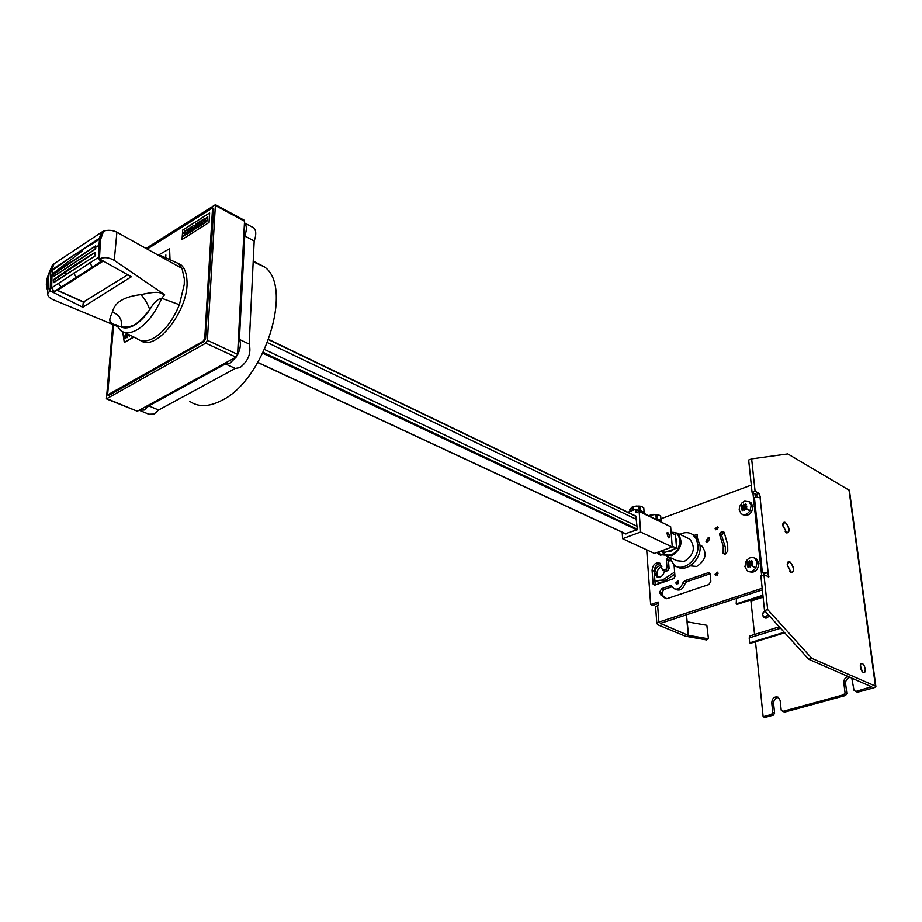 <?xml version="1.0" encoding="UTF-8"?>
<svg xmlns="http://www.w3.org/2000/svg" width="922" height="922" viewBox="0 0 922 922"><rect width="100%" height="100%" fill="white"/><g stroke="black" fill="none" stroke-linecap="round" stroke-linejoin="round"><path stroke-width="1.38" d="M670.432 560.83L668.496 560.933M654.908 580.745L662.492 580.088L674.627 572.078M664.52 571.191C663.068 576.158 660.463 578.013 656.729 576.757L654.804 573.127C655.254 568.09 657.536 565.601 661.662 565.659M661.846 566.604C658.654 567.779 657.006 570.269 656.913 574.072L658.331 577.31M674.8 574.302L662.883 581.932L659.368 582.439L656.337 581.333M671.135 532.812L675.469 534.898L676.552 548.221L664.877 552.393L661.523 550.837M676.552 548.221L672.207 546.17M264.649 349.519L637.125 526.289M267.576 342.673L636.641 519.489M660.936 521.437L661.039 520.561L657.605 518.89L655.519 518.809M649.088 515.467L655.911 514.395L656.234 518.729M657.605 518.89L657.271 514.545L658.965 515.075L660.705 516.228L661.039 520.561M650.356 516.308L650.264 515.029M657.72 514.637L653.064 514.395M655.911 514.395L657.271 514.545M644.017 513.22L644.098 512.321L640.583 510.615L638.473 510.534M629.991 511.468L629.853 509.532L632.008 507.169L632.25 510.604M632.008 507.169L638.888 506.074L639.2 510.454M640.583 510.615L640.271 506.236L642.012 506.777L643.787 507.953L644.098 512.321M633.426 510.154L633.183 506.72M640.686 506.316L636.019 506.074M638.888 506.074L640.271 506.236M635.846 516.078L637.367 529.735L625.323 533.723M627.894 512.263L635.811 509.244L667.367 525.137M622.189 532.271L622.615 538.713L654.413 553.384L672.276 546.977L640.606 532.04L622.615 538.713M635.811 509.244L636.053 512.62L639.153 511.445L640.606 532.04M639.153 511.445L670.651 526.727L672.276 546.977M668.369 537.768L666.837 532.928L667.966 532.732L669.81 536.039L669.487 537.572L668.369 537.768M244.745 235.986C246.958 229.924 246.854 225.567 244.445 222.917L253.804 227.93C256.281 230.558 256.408 234.914 254.195 241.011L244.745 235.986L239.397 339.423L249.194 344.067C251.406 353.057 248.352 360.894 240.043 367.59L235.317 368.443L225.464 363.936L148.776 405.911L158.607 410.013L154.089 414.093L148.788 414.232L140.57 410.832M252.259 227.089L253.804 227.93M225.464 363.936L230.177 363.061L236.32 356.952M237.542 354.866C240.55 348.677 241.172 343.526 239.397 339.423M139.107 410.255L144.258 410.013L148.776 405.911M253.193 261.802L264.395 266.873C293.991 286.788 264.349 380.74 221.28 400.644C208.683 407.028 198.138 407.224 189.632 401.243M51.747 276.669L52.9 270.019L74.74 254.61L99.507 239.259L98.977 245.494M116.541 325.385L121.116 326.964C122.465 319.83 119.595 314.886 112.496 312.143C106.756 323.334 111.608 322.4 114.535 325.063L115.838 324.659M64.586 271.875L66.315 273.961M136.952 338.605C141.492 341.981 147.243 341.705 154.193 337.786C164.589 331.217 172.99 320.199 179.41 304.721L184.273 284.31L184.342 278.917L182.014 268.429L178.269 263.462L172.944 261.053M175.964 262.413L180.919 264.798C184.527 267.899 186.532 273.039 186.947 280.196C189.563 309.377 155.968 352.504 140.547 340.472M50.445 272.843L49.362 272.336L49.05 273.765L48.071 283.642L46.941 284.552L47.137 289.024M47.679 276.588L49.362 272.336M83.291 302.036L82.761 307.257L131.327 276.761L99.438 258.909L100.498 239.755L103.587 231.168C108.105 229.762 112.542 230.12 116.898 232.229L114.27 260.373L164.623 294.729C159.587 293.219 161.027 290.269 141.031 294.614C145.042 299.304 147.958 304.329 149.756 309.711L146.679 313.319C144.512 316.142 136.767 323.91 134.831 324.59C128.239 328.186 120.724 326.837 121.116 326.964C124.931 328.716 129.483 328.059 134.762 324.97C140.052 321.743 145.054 316.661 149.756 309.711C153.686 302.693 157.685 298.878 161.73 298.267L179.41 304.721M83.579 301.92L127.743 274.756M114.27 260.373C108.946 257.365 104.013 256.881 99.438 258.909M46.596 285.866L46.976 282.581L47.886 293.219L50.226 290.891L82.761 307.257M47.886 293.219C47.241 295.639 49.004 297.794 53.176 299.708L116.956 326.227M116.84 326.008L114.535 325.063M164.623 294.729L161.73 298.267C155.345 312.892 147.255 323.322 137.47 329.557C130.601 333.499 124.954 333.787 120.517 330.433L116.299 324.901M49.2 272.439L52.531 264.81L53.695 264.522M101.408 233.658L99.657 240.308L100.498 239.755L101.408 233.658L102.112 231.848L103.587 231.168M182.014 268.429L116.898 232.229M99.657 240.308L99.15 256.57M52.877 270.1L51.966 269.685L74.325 254.887M52.9 270.019L52.335 270.665L52.542 269.95M51.966 269.685L53.972 263.853L101.316 232.367L99.426 238.256L100.014 238.556M99.426 238.256L75.155 254.334M53.234 264.337L50.652 272.705L50.226 290.891M49.523 291.352L47.909 283.745M52.681 290.107L54.502 291.663L53.246 291.294L52.277 289.842M57.383 290.395L103.252 261.041M57.51 290.326L84.202 302.197M54.582 291.767L102.93 260.857M54.029 291.617L101.455 261.422L100.936 259.75M71.812 281.302L102.964 260.88M102.4 260.557L101.501 261.445L102.112 260.396M99.207 257.111L98.55 257.284L101.27 261.329L54.444 291.64L51.782 288.183M54.386 291.663L55.205 291.755M95.704 245.828L54.513 272.924L95.704 245.817L95.842 247.188L98.493 245.598L98.55 257.284L51.724 287.802L51.793 276.277L53.649 274.94M101.351 261.272L100.51 259.497M95.542 248.986L95.75 248.26L95.542 248.986M95.381 249.171L54.156 276.197L53.879 275.586M95.75 248.26L95.542 245.978L94.885 246.912L95.335 248.986L54.11 276.024L53.672 274.145L54.156 276.197M95.266 252.213L53.937 279.354L95.266 252.213L95.323 255.774L53.741 282.293M73.852 265.651L53.845 279.424M95.611 254.841L95.197 252.34L53.338 280.369L53.96 282.512L95.323 255.774M73.795 265.79L95.254 252.259L94.632 253.227L95.254 255.601L95.577 252.755M54.029 282.685L53.338 280.369L53.937 279.354M53.672 274.145L95.404 246.059M95.473 247.188L95.946 246.324M95.692 245.932L53.672 274.157M163.597 256.846L164.231 257.134M165.453 257.687L165.879 254.956L165.66 257.78M159.391 254.53L169.567 248.733L169.821 259.647M169.59 248.756L170.017 259.739M133.748 336.991L124.263 342.304L122.718 331.782M133.932 337.095L124.447 342.373M129.645 334.963L129.311 336.438L129.449 334.859M124.781 338.501L125.069 335.228L126.683 333.856L126.856 336.853L125.081 338.754M128.596 334.824L127.685 335.366L127.282 337.648L127.605 333.948M127.801 334.041L127.709 335.066L128.631 334.513M204.557 218.56L204.246 223.389L203.071 224.127L201.941 221.902L201.734 224.968L200.984 225.452L201.307 220.623L202.506 219.862L203.647 222.029L203.843 219.01L204.557 218.56M201.941 221.902L203.094 224.115M202.529 219.897L201.342 220.646L201.031 225.417M204.557 218.606L203.647 222.029M193.182 227.388L192.917 230.546L192.202 230.996L192.537 226.19L193.862 225.337L194.611 227.676L195.764 224.138L197.078 223.297L196.755 228.114L195.683 228.794L195.902 225.613L193.943 229.889L193.136 227.365L193.977 229.878M195.902 225.613L195.729 228.771M193.874 225.383L192.583 226.201L192.249 230.961M197.078 223.355L195.798 224.161L194.611 227.676M188.319 228.863L187.973 233.669L186.912 234.338L187.247 229.543L188.319 228.863M188.307 228.921L187.293 229.566L186.959 234.315M186.417 230.131L183.939 232.402L184.734 231.111L186.417 230.097L184.838 231.975L185.76 232.344L184.907 232.344M186.14 232.425L186.325 233.934L183.593 236.332L185.437 234.107L183.962 233.75L183.893 232.379M183.662 235.352L183.639 236.32M183.709 235.375L184.757 234.96M184.792 234.983L185.437 234.107M183.939 232.402L183.812 233.566M191.476 229.509L190.047 230.419L189.967 231.549L191.603 230.512L191.546 231.41L188.837 233.128L189.171 228.322L191.88 226.605L190.186 228.495L190.105 229.59L191.534 228.691L191.476 229.509M191.603 230.558L189.967 231.549M188.883 233.093L189.171 228.322M189.217 228.345L191.88 226.651M191.534 228.737L190.105 229.59M200.247 223.965L198.795 224.876L198.726 226.005L200.374 224.968L200.316 225.867L197.585 227.596L197.907 222.778L200.639 221.038L198.922 222.951L198.852 224.046L200.293 223.136L200.247 223.965M198.76 226.028L200.374 225.014M197.631 227.561L197.907 222.778M197.953 222.801L200.639 221.096M200.293 223.182L198.852 224.046M207.773 216.578L205.191 218.871L207.773 216.543L206.136 218.756L207.634 218.975L207.704 220.416L204.926 222.859L204.984 221.856L206.793 220.589L205.41 220.335M207.531 218.906L206.505 218.871M204.984 221.856L204.972 222.847M205.03 221.879L206.724 220.37M205.237 218.894L205.168 220.093L205.191 218.871M182.06 239.501L182.74 230.108L209.651 212.994M182.694 230.085L209.651 212.936L209.04 222.479L182.014 239.536L182.74 230.108M128.619 334.559L127.709 335.066M127.639 333.971L127.328 337.625M126.948 335.159L126.614 334.179L125.438 334.882L124.885 337.982L126.302 337.74L126.856 334.628M125.127 338.443L126.856 336.219M126.902 336.242L126.994 335.182M126.694 333.868L125.115 335.251L124.827 338.524M129.483 334.882L129.357 336.415M165.879 255.002L165.499 257.699M147.359 248.963L212.579 207.946L204.753 338.374L203.151 341.209L107.609 394.939L113.602 324.855M213.132 208.234L213.65 209.352L205.571 338.754L203.969 341.589L109.234 395.25L107.851 395.042M146.206 248.329L215.425 204.707L207.381 340.299L205.779 343.145L106.422 398.846L112.818 324.532M106.664 398.949L137.332 411.235L236.02 357.16L237.611 354.359L244.537 221.211L243.996 220.104M158.607 410.013L235.317 368.443M249.194 344.067L254.195 241.011M47.022 278.605L49.108 273.442M47.644 276.738L47.471 282.731M47.518 277.418L46.803 279.308M47.057 281.21L47.529 282.178M46.93 285.14L47.091 288.505M48.359 278.271L48.151 280.876M47.46 277.787L47.091 280.691L48.221 279.62M46.261 284.137L47.091 280.691M46.354 284.771L46.653 285.693M47.034 281.487L46.607 285.832M46.953 283.319L46.549 286.074M47.402 280.334L47.725 280.933M764.811 610.883C761.768 614.202 762.091 616.23 765.767 617.002L768.084 614.49M705.964 541.341L707.808 538.091L709.295 537.641L709.375 539.474L707.842 541.64L706.367 542.101L705.964 541.341M694.278 535.359L697.309 534.403L697.228 537.987M697.274 536.028L695.937 536.558M719.471 534.195L720.992 532.178L723.62 531.752L724.15 532.374L727.688 544.579L727.769 551.16L725.188 554.076L723.159 553.534L723.24 546.135L719.471 534.195M724.243 532.536L721.546 535.233L725.314 547.161L725.268 554.064M692.226 534.287L697.516 538.379L700.04 545.697C701.792 559.216 686.291 573.15 676.921 566.661M669.176 557.095L674.374 565.417C683.64 572.493 699.694 558.467 697.908 544.672L696.248 538.759L692.618 534.553C688.826 532.086 684.585 532.017 679.929 534.357M687.708 538.125L689.783 539.128C695.891 547.403 694.047 554.848 684.274 561.452L677.013 560.726L666.687 555.943M701.757 545.893L699.959 545.029L701.757 545.893C707.428 553.546 705.756 560.392 696.709 566.454L690.105 565.843M673.671 549.247L669.153 550.86M674.051 549.109L670.974 551.16L667.77 551.356M662.008 551.056C664.071 554.641 667.148 555.816 671.251 554.583C682.557 551.137 682.361 530.035 671.124 532.57M675.722 538.045L676.863 541.214L676.322 545.409M661.466 550.86L664.589 554.963L671.861 555.678C681.681 548.993 683.548 541.491 677.463 533.17L671.078 532.098M675.814 539.174L676.679 541.767L676.299 545.167M670.052 585.781L671.527 585.931L673.821 588.593C677.831 590.115 680.816 588.259 682.787 583.027L684.666 580.791L707.808 572.873L709.398 573.046L710.251 574.613L710.85 581.298L708.868 584.56L667.032 598.643L665.569 598.493L660.648 594.782L659.795 591.809L661.719 588.628L670.052 585.781L672.173 586.726L663.852 589.561L661.915 592.742L662.78 595.704L666.756 598.712M710.032 573.807L686.775 581.736L684.908 583.983C682.925 589.193 679.94 591.048 675.941 589.538L675.019 589.123M678.73 581.943L677.912 583.799M718.1 573.265L715.645 575.374L715.069 574.291L717.523 572.182L718.1 573.265L717.155 575.282M718.123 527.787L717.178 529.666M658.458 551.932L660.89 555.275M669.499 558.432L668.462 560.438L669.095 568.517L667.816 570.637L665.696 571.375L662.883 570.453M660.475 563.653C656.614 564.068 654.516 566.604 654.205 571.248L655.219 584.997L653.099 584.064L652.085 570.292C652.88 564.448 655.507 562.109 659.979 563.261L662.607 570.326L665.696 569.681L666.986 567.56L666.352 559.458L668.819 556.923M763.566 575.028L763.381 573.207L762.379 572.723L767.577 572.654L763.462 574.026M762.171 588.259L658.873 622.085L656.821 623.422L657.835 624.805L685.334 636.18L706.494 639.926L708.453 638.808L688.146 635.293L660.325 623.422L762.344 589.873M646.691 549.823L650.644 604.498L652.776 605.397L658.216 603.576M755.325 497.361L754.957 493.881M755.36 558.502L756.697 559.158L758.933 563.296C758.011 570.511 754.68 573.288 748.952 571.628L748.503 571.421M749.747 502.052L750.957 502.697L752.951 506.512C751.96 513.692 748.641 516.435 742.971 514.741L742.429 514.453M650.644 604.498L658.101 601.985L658.343 605.281L655.6 606.872L655.657 607.586M761.664 575.662L752.917 492.786M751.292 485.087L660.901 518.798M678.73 581.897L676.379 583.983L675.803 582.9L678.154 580.814L678.73 581.897M718.123 527.661L715.645 529.758L715.115 528.744L717.593 526.658L718.123 527.661M674.074 565.209L674.973 576.504L673.682 578.636L654.62 585.205L653.099 584.064M664.739 555.067L658.988 554.445L657.063 552.439M782.893 525.056L782.743 525.194C782.836 522.67 783.712 521.771 785.36 522.451C789.681 527.73 790.166 531.233 786.8 532.974L782.743 525.171M782.951 526.059L786.766 532.72C788.391 533.123 789.117 531.959 788.944 529.216C786.547 522.209 784.541 520.895 782.893 525.286L782.951 526.059M789.866 561.809C794.291 567.26 794.729 570.822 791.18 572.504L787.238 564.667C787.33 562.132 788.206 561.175 789.866 561.809M862.289 671.689L860.261 665.188M860.307 666.883L860.894 663.598C862.796 662.976 864.271 664.82 865.309 669.118L864.709 672.426C862.796 673.037 861.332 671.193 860.307 666.883M764.995 717.443L763.128 716.74L771.518 714.458L773.374 715.161L764.995 717.443M755.498 641.758L763.128 716.74M771.518 714.458L772.751 712.464L774.607 713.179L773.374 715.161M772.751 712.464L771.737 702.852C772.198 698.127 774.353 696.248 778.191 697.205L780.162 700.513L781.199 710.159L782.778 711.381L843.745 694.75L845.555 695.511L784.634 712.095L782.778 711.381M774.607 713.179L773.593 703.567C773.708 699.821 775.379 697.793 778.594 697.481M843.745 694.75L845.025 692.699L846.834 693.459L845.555 695.511M845.025 692.699L843.791 682.845C843.757 679.33 845.313 677.232 848.447 676.541M846.834 693.459L845.589 683.617C845.566 680.113 847.122 678.016 850.245 677.324M851.744 677.981L854.003 690.244L855.708 691.488L871.682 686.717M871.705 686.855L808.698 659.253L811.821 658.343L875.416 686.106L875.888 686.717L874.148 687.72L857.518 692.249L855.708 691.488M759.82 497.592L760.408 497.373L759.14 493.408L755.072 491.207L752.064 492.313L748.652 460.02L751.637 458.868L755.072 491.207M757.619 497.212L756.132 494.515L752.064 492.313M875.854 686.441L849.416 490.389L787.803 453.924L751.637 458.868M808.698 659.253L764.522 610.571L767.657 609.569L811.821 658.343M764.522 610.571L760.869 575.927L763.969 574.902L768.913 576.769L767.577 572.654M767.657 609.569L763.969 574.902M765.986 575.87L763.462 574.049M760.408 497.373L754.415 497.569L762.379 572.723M769.305 615.838L766.92 617.994L765.479 618.074M750.301 635.777L749.183 637.909L749.678 642.853L750.612 643.256L784.726 632.826M784.23 632.285L749.678 642.853M754.576 634.463L750.796 599.934M787.446 565.612L791.145 572.262C792.885 572.758 793.669 571.548 793.485 568.632C791.076 561.544 789.048 560.253 787.388 564.783L787.446 565.612M736.482 598.32L736.205 603.875L762.909 595.22M762.99 595.992L737.22 604.336L736.205 603.875M746.232 509.025L744.112 508.402L744.354 510.292L742.544 507.699L743.754 508.183L741.369 506.293L745.022 508.022L745.437 507.342L742.118 505.049L744.895 506.293L743.824 505.602L745.472 503.827L745.956 504.991M746.152 507.722L745.644 508.817M743.501 505.717L743.72 504.069L743.824 505.602M743.973 505.567L745.114 506.086M746.762 508.16L745.091 506.939L746.889 506.143L745.068 506.409L746.417 504.449L745.472 503.827M745.241 507.077L746.797 508.103L746.036 509.359L744.434 508.391M742.521 507.169L745.022 508.022M745.437 507.342L743.351 505.798M742.118 505.049L741.369 506.293M749.909 510.869L751.188 505.579L749.194 501.752L744.711 501.142L742.164 502.64L739.594 506.512L739.167 509.958L741.207 513.819C744.319 515.525 747.212 514.545 749.909 510.869L746.417 508.725M742.544 507.699L741.196 508.218L742.51 507.354M743.017 509.762L741.737 509.947L742.59 507.849M741.737 509.947L742.683 510.569L743.628 508.541M755.844 567.848L757.135 562.42L754.911 558.283C752.179 556.715 749.505 557.361 746.878 560.207L744.884 566.581L747.154 570.764C750.312 572.435 753.205 571.456 755.844 567.848L750.082 565.151L750.185 567.168L748.33 564.46L749.563 564.898L747.131 562.95L750.854 564.679L751.246 564.01M751.903 564.46L751.465 565.601M747.131 562.95L747.903 561.694L750.946 563.768L749.16 562.524L750.727 562.985L749.632 562.328L751.315 560.53L751.822 561.74M749.309 562.443L749.528 560.737L749.632 562.328M749.793 562.316L750.911 563.215L752.767 562.962L750.946 563.572L752.675 564.99L752.283 565.624M750.969 562.846L752.283 561.198L751.315 560.53M748.307 563.918L750.854 564.679M748.33 564.46L746.958 564.932L748.295 564.103M748.86 566.511L747.512 566.742L748.376 564.621M747.512 566.742L748.48 567.41L749.955 565.486M688.584 635.408L686.441 614.663M708.453 638.808L706.84 625.3L687.466 621.889M664.601 581.021L662.492 580.088M257.93 362.438L626.05 533.942M262.862 353.276L636.952 529.885M263.3 352.388L637.321 529.193M268.705 339.734L636.445 516.608M141.031 294.614C123.951 296.619 114.432 302.462 112.496 312.143M163.425 257.918L161.511 255.901L178.269 263.462M100.752 261.641L98.055 257.584M92.384 266.838L89.676 262.793M76.319 277.084L73.587 273.085M61.129 287.111L58.386 283.227M213.65 209.352L212.867 208.937M205.571 338.754L204.753 338.374M203.969 341.589L203.151 341.209M109.234 395.25L108.416 394.904M244.537 221.211L215.702 205.687M237.611 354.359L207.381 340.299M236.02 357.16L205.779 343.145M137.332 411.235L107.229 398.811M48.324 278.548L48.451 277.499M47.206 279.608L48.117 278.709L47.368 284.149M47.345 278.559L48.601 276.37M47.01 281.878L46.976 282.581M708.165 541.191L706.275 540.269M707.808 538.091L709.617 538.99M721.88 534.357L719.805 533.319M719.575 534.518L721.638 535.555M723.159 553.327L724.738 554.099M658.873 622.085L657.64 605.512M771.737 702.852L773.593 703.567M843.791 682.845L845.589 683.617M870.691 686.21L870.841 687.363M759.14 493.408L756.132 494.515M848.943 489.605L875.416 686.106M768.187 573.058L760.074 497.592M749.183 637.909L780.565 628.251M751.165 601.006L763.105 597.145M745.195 505.971L744.135 505.406M744.93 507.976L742.406 507.054M743.201 505.74L745.356 507.284M742.51 508.068L743.558 508.633M751.073 562.708L749.955 562.143M750.266 565.221L752.145 565.843M750.75 564.633L748.191 563.791M748.295 564.84L749.413 565.405M720.992 532.178L723.067 533.216M663.852 589.561L661.719 588.628M659.795 591.809L661.915 592.742M682.787 583.027L684.908 583.983M686.775 581.736L684.666 580.791M707.808 572.873L709.905 573.853M666.145 598.724L665.465 598.424M660.648 594.782L662.78 595.704M662.031 594.171L659.898 593.249M660.659 623.883L660.613 623.157M687.028 621.774L688.146 635.293M665.696 571.375L663.586 570.418M652.085 570.292L654.205 571.248M669.43 558.179L667.632 557.349M666.352 559.458L668.462 560.438M669.095 568.517L666.986 567.56M665.696 569.681L667.816 570.637M657.709 577.195L656.729 576.757M257.86 362.553L625.911 533.999M268.798 339.48L636.422 516.366M669.487 537.572L668.669 537.872M253.227 261.076L264.395 266.873M124.516 332.416L136.871 338.547M178.338 263.519L180.919 264.798M157.674 254.703L161.511 255.901M50.652 272.705L49.05 273.765M83.729 302.232L57.533 290.476M52.035 274.491L51.644 287.871L53.511 291.237M52.07 274.226L81.966 251.187L82.023 249.874M213.362 208.36L212.579 207.946M244.238 220.231L215.425 204.707M764.246 617.671C761.883 615.377 762.056 613.095 764.753 610.825M694.739 535.59L692.618 534.553M689.783 539.128L677.463 533.17M671.481 550.572L670.997 551.149M785.198 531.717L785.798 532.098M790.246 571.882L791.18 572.504M785.786 532.317L786.8 532.974M864.709 672.426L863.73 672.691M768.314 576.976L768.913 576.769M749.632 635.984L779.274 626.833M789.624 571.237L790.258 571.652M742.164 502.64L739.594 506.512M749.194 501.752L750.957 502.697M746.878 560.207L745.679 562.143M754.911 558.283L756.697 559.158M656.821 623.422L655.6 606.872M658.988 554.445L660.648 555.205"/></g></svg>

